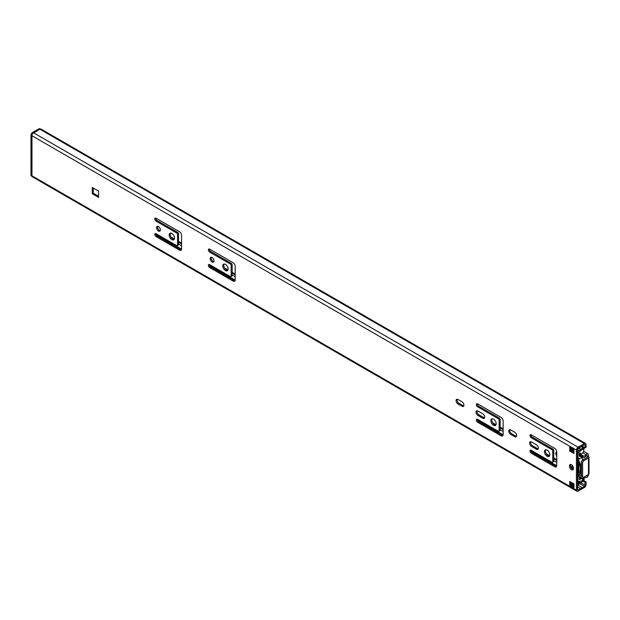 <?xml version="1.0" encoding="UTF-8"?>
<svg xmlns="http://www.w3.org/2000/svg" width="620" height="620" viewBox="0 0 620 620"><rect width="100%" height="100%" fill="white"/><g stroke="black" fill="none" stroke-linecap="round" stroke-linejoin="round"><path stroke-width="0.93" d="M477.601 403.86L501.061 417.4A2.961 1.713 60 0 1 503.153 421.026L503.153 434.574A2.961 1.713 60 0 1 502.541 435.93A2.961 1.713 60 0 1 501.061 435.782L477.601 422.243A1.775 1.023 60 0 1 476.439 420.67A1.775 1.023 60 0 1 476.718 419.252A1.775 1.023 60 0 1 477.601 419.337L498.294 431.28A1.186 0.682 60 0 0 498.883 431.342L499.89 430.761A1.186 0.682 60 0 0 500.139 430.218L499.131 430.799L499.131 420.159A1.186 0.682 60 0 0 498.294 418.709L477.601 406.767A1.775 1.023 60 0 1 476.439 405.201A1.775 1.023 60 0 1 476.718 403.775A1.775 1.023 60 0 1 477.601 403.86M576.445 490.157L576.445 450.112A2.372 1.372 -60 0 1 578.127 447.214L584.404 443.587A2.372 1.372 -60 0 1 585.59 443.471A2.372 1.372 -60 0 1 586.078 444.555L586.078 447.26L585.079 447.841L585.079 445.137A0.946 0.55 120 0 0 584.877 444.703A0.946 0.55 120 0 0 584.404 444.749L582.141 446.051A3.077 1.775 120 0 0 580.467 447.02L578.127 448.376A0.946 0.55 120 0 0 577.452 449.531L577.452 489.583A0.946 0.55 120 0 0 577.646 490.017A0.946 0.55 120 0 0 578.127 489.963L580.467 488.614A3.077 1.775 120 0 0 582.141 487.646L584.404 486.336A0.946 0.55 120 0 0 585.079 485.181L585.079 482.469L586.078 481.887L586.078 484.6A2.372 1.372 -60 0 1 584.404 487.498L578.127 491.125A2.372 1.372 -60 0 1 576.941 491.242A2.372 1.372 -60 0 1 576.445 490.157L31.961 175.801L31.961 135.757A2.372 1.372 -60 0 1 33.635 132.858L39.92 129.231A2.372 1.372 -60 0 1 41.106 129.115L585.59 443.471M544.453 451.647A3.79 2.185 60 0 1 545.236 449.911A3.79 2.185 60 0 1 548.158 450.926A3.79 2.185 60 0 1 549.808 454.739A3.79 2.185 60 0 1 549.025 456.475A3.79 2.185 60 0 1 546.104 455.46A3.79 2.185 60 0 1 544.453 451.647M490.839 420.693A3.79 2.185 60 0 1 491.621 418.957A3.79 2.185 60 0 1 494.543 419.972A3.79 2.185 60 0 1 496.202 423.786A3.79 2.185 60 0 1 495.411 425.521A3.79 2.185 60 0 1 492.497 424.506A3.79 2.185 60 0 1 490.839 420.693M222.781 265.933A3.79 2.185 60 0 1 223.572 264.197A3.79 2.185 60 0 1 226.494 265.213A3.79 2.185 60 0 1 228.144 269.026A3.79 2.185 60 0 1 227.362 270.762A3.79 2.185 60 0 1 224.44 269.747A3.79 2.185 60 0 1 222.781 265.933M210.133 258.633A2.728 1.573 60 0 1 210.699 257.385A2.728 1.573 60 0 1 212.799 258.114A2.728 1.573 60 0 1 213.985 260.857A2.728 1.573 60 0 1 213.427 262.105A2.728 1.573 60 0 1 211.327 261.369A2.728 1.573 60 0 1 210.133 258.633M569.493 465.814A2.728 1.573 60 0 1 570.059 464.566A2.728 1.573 60 0 1 572.159 465.295A2.728 1.573 60 0 1 573.353 468.038L573.353 468.619A2.728 1.573 60 0 1 572.787 469.867A2.728 1.573 60 0 1 570.687 469.139A2.728 1.573 60 0 1 569.493 466.395L570.501 465.232A2.728 1.573 60 0 1 570.656 464.442M92.287 187.48L98.565 191.107L98.565 197.4L92.287 193.773L92.287 187.48M531.549 441.975L536.409 444.772A2.728 1.573 60 0 1 538.191 447.175A2.728 1.573 60 0 1 537.773 449.361A2.728 1.573 60 0 1 536.409 449.229L531.549 446.423A2.728 1.573 60 0 1 529.767 444.021A2.728 1.573 60 0 1 530.185 441.835A2.728 1.573 60 0 1 531.549 441.975M531.216 434.814L554.668 448.353A2.961 1.713 60 0 1 556.76 451.98L556.76 465.527A2.961 1.713 60 0 1 556.148 466.883A2.961 1.713 60 0 1 554.668 466.736L531.216 453.189A1.775 1.023 60 0 1 530.054 451.624A1.775 1.023 60 0 1 530.325 450.205A1.775 1.023 60 0 1 531.216 450.291L551.909 462.233A1.186 0.682 60 0 0 552.497 462.295L553.505 461.714A1.186 0.682 60 0 0 553.745 461.171L552.745 461.753L552.745 451.112A1.186 0.682 60 0 0 551.909 449.663L531.216 437.712A1.775 1.023 60 0 1 530.054 436.147A1.775 1.023 60 0 1 530.325 434.729A1.775 1.023 60 0 1 531.216 434.814M552.745 461.753A1.186 0.682 60 0 1 552.497 462.295M482.794 418.275L477.935 415.47A2.728 1.573 60 0 1 476.16 413.067A2.728 1.573 60 0 1 476.579 410.882A2.728 1.573 60 0 1 477.935 411.021L482.794 413.827A2.728 1.573 60 0 1 484.577 416.221A2.728 1.573 60 0 1 484.158 418.407A2.728 1.573 60 0 1 482.794 418.275L483.802 417.694L478.942 414.889A2.728 1.573 60 0 1 477.175 410.758M499.131 430.799A1.186 0.682 60 0 1 498.883 431.342M514.708 436.697L510.694 434.38A2.728 1.573 60 0 1 508.911 431.977A2.728 1.573 60 0 1 509.33 429.792A2.728 1.573 60 0 1 510.694 429.931L514.708 432.249A2.728 1.573 60 0 1 516.491 434.651A2.728 1.573 60 0 1 516.072 436.837A2.728 1.573 60 0 1 514.708 436.697L515.716 436.116L511.694 433.799A2.728 1.573 60 0 1 509.927 429.668M458.002 399.512L462.024 401.83A2.728 1.573 60 0 1 463.807 404.232A2.728 1.573 60 0 1 463.388 406.418A2.728 1.573 60 0 1 462.024 406.278L458.002 403.961A2.728 1.573 60 0 1 456.219 401.558A2.728 1.573 60 0 1 456.638 399.373A2.728 1.573 60 0 1 458.002 399.512M209.63 249.147L233.089 262.694A2.961 1.713 60 0 1 235.181 266.321L235.181 279.86A2.961 1.713 60 0 1 234.569 281.216A2.961 1.713 60 0 1 233.089 281.069L209.63 267.53A1.775 1.023 60 0 1 208.475 265.964A1.775 1.023 60 0 1 208.746 264.538A1.775 1.023 60 0 1 209.63 264.624L230.322 276.574A1.186 0.682 60 0 0 230.919 276.629L231.919 276.047A1.186 0.682 60 0 0 232.167 275.505L231.159 276.086L231.159 265.445A1.186 0.682 60 0 0 230.322 263.996L209.63 252.053A1.775 1.023 60 0 1 208.475 250.488A1.775 1.023 60 0 1 208.746 249.062A1.775 1.023 60 0 1 209.63 249.147M231.159 276.086A1.186 0.682 60 0 1 230.919 276.629M169.175 234.98A3.79 2.185 60 0 1 169.958 233.244A3.79 2.185 60 0 1 172.879 234.259A3.79 2.185 60 0 1 174.538 238.072A3.79 2.185 60 0 1 173.747 239.808A3.79 2.185 60 0 1 170.826 238.793A3.79 2.185 60 0 1 169.175 234.98M156.527 227.679A2.728 1.573 60 0 1 157.093 226.432A2.728 1.573 60 0 1 159.185 227.16A2.728 1.573 60 0 1 160.379 229.904A2.728 1.573 60 0 1 159.813 231.151A2.728 1.573 60 0 1 157.713 230.423A2.728 1.573 60 0 1 156.527 227.679M156.023 218.201L179.475 231.74A2.961 1.713 60 0 1 181.575 235.368L181.575 248.907A2.961 1.713 60 0 1 180.955 250.263A2.961 1.713 60 0 1 179.475 250.116L156.023 236.577A1.775 1.023 60 0 1 154.861 235.011A1.775 1.023 60 0 1 155.132 233.585A1.775 1.023 60 0 1 156.023 233.678L176.716 245.621A1.186 0.682 60 0 0 177.305 245.675L178.312 245.101A1.186 0.682 60 0 0 178.552 244.559L177.553 245.133L177.553 234.499A1.186 0.682 60 0 0 176.716 233.042L156.023 221.1A1.775 1.023 60 0 1 154.861 219.534A1.775 1.023 60 0 1 155.132 218.108A1.775 1.023 60 0 1 156.023 218.201M177.553 245.133A1.186 0.682 60 0 1 177.305 245.675M569.749 451.065L569.749 447.291L573.934 449.709L573.934 453.483L569.749 451.065L570.749 450.484L570.749 448.113L573.934 450.291M573.934 483.856L573.934 487.622L569.749 485.204L569.749 481.438L573.934 483.856M582.01 446.075L585.079 447.841M576.941 491.242L32.457 176.886A2.372 1.372 -60 0 1 31.961 175.801M583.552 480.43L586.078 481.887M582.87 481.197L585.079 482.469M577.522 484.972L582.141 487.646M577.452 486.871L580.467 488.614M549.46 456.064A3.79 2.185 60 0 1 545.453 451.065A3.79 2.185 60 0 1 545.802 449.732M495.853 425.111A3.79 2.185 60 0 1 491.846 420.112A3.79 2.185 60 0 1 492.195 418.787M227.796 270.359A3.79 2.185 60 0 1 223.789 265.352A3.79 2.185 60 0 1 224.138 264.027M213.83 261.648A2.728 1.573 60 0 1 211.141 258.052A2.728 1.573 60 0 1 211.296 257.261M569.749 485.204A0.713 0.411 -60 0 1 570.253 484.336L570.749 484.05L573.934 485.886L570.749 484.05L570.749 482.019M573.934 452.321L570.749 450.484M573.19 469.41A2.728 1.573 60 0 1 570.501 465.814L570.501 465.232M98.565 196.238L93.287 193.192L93.287 188.061M538.175 448.903A2.728 1.573 60 0 1 537.416 448.647L532.557 445.842A2.728 1.573 60 0 1 530.782 441.711M556.566 466.434A2.961 1.713 60 0 1 555.675 466.155L532.216 452.608A1.775 1.023 60 0 1 530.984 450.182M530.984 434.705A1.775 1.023 60 0 0 532.216 437.131L552.908 449.082A1.186 0.682 60 0 1 553.745 450.531L553.745 461.171M484.569 417.95A2.728 1.573 60 0 1 483.802 417.694M500.139 430.218L500.139 419.577A1.186 0.682 60 0 0 499.302 418.128L478.609 406.185A1.775 1.023 60 0 1 477.377 403.752M502.952 435.488A2.961 1.713 60 0 1 502.061 435.201L478.609 421.662A1.775 1.023 60 0 1 477.377 419.229M516.483 436.379A2.728 1.573 60 0 1 515.716 436.116M463.791 405.961A2.728 1.573 60 0 1 463.032 405.697L459.009 403.38A2.728 1.573 60 0 1 457.235 399.249M234.98 280.775A2.961 1.713 60 0 1 234.097 280.488L210.637 266.949A1.775 1.023 60 0 1 209.405 264.515M209.405 249.038A1.775 1.023 60 0 0 210.637 251.472L231.33 263.415A1.186 0.682 60 0 1 232.167 264.872L232.167 275.505M174.181 239.405A3.79 2.185 60 0 1 170.182 234.399A3.79 2.185 60 0 1 170.531 233.074M160.224 230.694A2.728 1.573 60 0 1 157.526 227.098A2.728 1.573 60 0 1 157.689 226.308M181.373 249.821A2.961 1.713 60 0 1 180.482 249.535L157.031 235.995A1.775 1.023 60 0 1 155.791 233.57M155.791 218.093A1.775 1.023 60 0 0 157.031 220.519L177.715 232.469A1.186 0.682 60 0 1 178.552 233.918L178.552 244.559M570.253 447.578A0.713 0.411 -60 0 1 569.749 447.291M93.287 193.192L92.287 193.773M570.749 484.05L570.749 482.887L573.934 484.724M577.452 485.011L580.049 483.515L580.049 482.515M570.749 482.887L571.508 482.453M577.46 449.415L580.049 447.919L580.049 447.26M32.039 176.328L31.364 175.941A1.775 1.023 -60 0 1 31 175.127L31 134.842A1.775 1.023 -60 0 1 32.255 132.665L38.874 128.844A1.775 1.023 -60 0 1 39.765 128.758L40.292 129.061M578.538 459.296L578.305 459.281A1.542 0.891 -60 0 1 578.072 459.211A1.542 0.891 -60 0 1 577.755 458.506L578.088 451.879A4.503 2.596 120 0 0 580.979 450.391A3.077 1.775 -60 0 1 583.397 449.508A3.077 1.775 -60 0 1 583.521 449.593L584.288 448.407A4.503 2.596 120 0 0 584.11 448.283A4.503 2.596 120 0 0 580.568 449.562A3.077 1.775 -60 0 1 578.592 450.585A1.728 1 120 0 0 577.452 451.182M577.452 460.482A2.961 1.713 120 0 0 577.801 460.575L578.173 460.606M573.337 467.751A6.068 3.503 60 0 1 573.004 467.767A2.372 1.372 60 0 0 572.554 467.875L572.973 467.635M573.252 469.262L572.097 468.596A2.372 1.372 60 0 1 572.554 467.875M556.76 455.878A2.666 1.542 60 0 1 555.729 453.336A2.666 1.542 60 0 1 556.279 452.12A2.666 1.542 60 0 1 556.76 451.996M556.76 453.174A2.666 1.542 60 0 1 556.729 452.755A2.666 1.542 60 0 1 556.76 452.383M583.459 479.066A3.077 1.775 -60 0 1 580.979 481.104A4.503 2.596 120 0 0 578.088 482.957L577.755 476.71A1.542 0.891 -60 0 1 578.305 475.3L578.522 475.036M577.452 484.375A1.728 1 120 0 0 578.592 483.67A3.077 1.775 -60 0 1 580.568 482.399A4.503 2.596 120 0 0 584.288 479.26L583.552 478.966M578.173 474.122L577.801 474.587A2.961 1.713 120 0 0 577.452 475.075M211.025 267.173L211.025 266.709L216.551 269.901L216.551 270.367M583.645 478.888L584.288 479.26M212.032 267.755L212.032 267.29M212.97 268.297L213.373 268.065M581.444 474.517L579.181 477.322L579.181 479.02A1.069 0.612 120 0 0 579.406 479.508A1.069 0.612 120 0 0 580.591 478.64A2.488 1.434 -60 0 1 580.746 478.291M583.676 478.818A2.488 1.434 -60 0 1 581.467 481.043L577.755 481.632L577.755 477.284L580.002 474.176M581.529 456.893L581.529 457.575L580.018 458.443L577.755 457.924L577.755 453.577L581.467 449.887A2.488 1.434 -60 0 1 583.358 449.252A2.488 1.434 -60 0 1 583.862 450.182A1.186 0.682 -60 0 1 583.831 450.593A3.371 1.945 -60 0 1 582.273 453.298A1.186 0.682 -60 0 1 581.932 453.53A2.488 1.434 -60 0 1 580.87 453.561A2.488 1.434 -60 0 1 580.591 453.298A1.069 0.612 120 0 0 580.467 453.181A1.069 0.612 120 0 0 579.646 453.468A1.069 0.612 120 0 0 579.181 454.545L579.181 456.243L581.227 456.715M581.529 457.575A12.981 7.494 60 0 1 582.8 459.955M578.847 473.277L578.847 462.225A11.796 6.812 60 0 1 578.847 473.277M578.173 475.214A12.981 7.494 -120 0 0 578.507 475.044A12.981 7.494 -120 0 0 578.173 459.505L578.173 475.214M580.018 458.443L578.173 459.505M573.12 467.697A5.921 3.418 -120 0 1 572.648 467.457L572.648 465.914M572.214 465.357A7.804 4.503 -60 0 1 571.152 467.852M579.181 477.392L582.699 479.423A1.186 0.682 120 0 0 583.606 478.896A3.077 1.775 -60 0 1 586.032 477.539A2.131 1.232 120 0 0 587.589 476.749A2.131 1.232 120 0 0 588.396 474.742L588.396 474.517M579.607 476.726L582.699 478.516L582.699 479.423M587.225 475.199L586.698 476.044A4.735 2.736 120 0 0 585.706 476.075M588.481 458.025A1.775 1.023 0 0 0 589 457.304L589 473.75A1.775 1.023 180 0 1 588.481 474.471L588.481 458.025L583.87 460.691A1.775 1.023 120 0 0 582.614 462.869L582.614 476.408A1.775 1.023 120 0 0 582.986 477.222A1.775 1.023 120 0 0 583.87 477.129A4.735 2.736 120 0 0 582.699 478.516M589 457.304A1.775 1.023 0 0 0 588.481 456.576L588.396 454.762A2.131 1.232 120 0 0 587.954 453.786A2.131 1.232 120 0 0 586.032 454.693A3.077 1.775 -60 0 1 583.606 456.134A1.186 0.682 120 0 0 582.699 456.653L582.699 457.568A4.735 2.736 120 0 0 586.698 455.421L587.225 455.436L587.388 457.304L582.699 460.009A1.775 1.023 120 0 0 581.444 462.187L581.444 475.726A1.775 1.023 120 0 0 581.808 476.54L582.986 477.222M588.396 456.529L587.225 457.204M583.87 477.129L588.481 474.471M579.181 455.537L582.699 457.568M579.181 454.623L582.699 456.653M31.961 135.757L576.445 450.112M584.404 444.749L585.079 445.137M39.92 129.231L584.404 443.587M33.635 132.858L578.127 447.214M580.328 482.438L585.079 485.181M579.785 483.67L584.404 486.336M577.452 489.583L578.127 489.963M573.934 486.468L570.253 484.336M570.501 465.814L569.493 466.395M537.416 448.647L536.409 449.229M532.557 445.842L531.549 446.423M555.675 466.155L554.668 466.736M532.216 452.608L531.216 453.189M553.745 450.531L552.745 451.112M552.908 449.082L551.909 449.663M532.216 437.131L531.216 437.712M478.942 414.889L477.935 415.47M478.609 406.185L477.601 406.767M499.302 418.128L498.294 418.709M500.139 419.577L499.131 420.159M478.609 421.662L477.601 422.243M502.061 435.201L501.061 435.782M511.694 433.799L510.694 434.38M463.032 405.697L462.024 406.278M459.009 403.38L458.002 403.961M234.097 280.488L233.089 281.069M210.637 266.949L209.63 267.53M232.167 264.872L231.159 265.445M231.33 263.415L230.322 263.996M210.637 251.472L209.63 252.053M180.482 249.535L179.475 250.116M157.031 235.995L156.023 236.577M178.552 233.918L177.553 234.499M177.715 232.469L176.716 233.042M157.031 220.519L156.023 221.1M31.961 175.685L31 175.127M31.992 135.408L31 134.842M33.178 133.199L32.255 132.665M39.734 129.34L38.874 128.844M570.749 449.399L573.934 451.236M577.755 458.451L578.879 459.102M577.902 459.048L578.305 459.281M577.452 471.688L578.173 472.107M158.968 230.074L159.952 230.648M170.934 236.987L174.391 238.987M178.552 241.389L181.575 243.125M212.575 261.028L213.559 261.594M224.541 267.941L228.005 269.933M232.167 272.335L235.181 274.079M458.513 403.023L463.52 405.906M478.454 414.532L484.298 417.903M492.598 422.7L496.062 424.692M500.139 427.048L503.153 428.792M511.206 433.442L516.212 436.333M532.061 445.486L537.904 448.857M546.204 453.646L549.669 455.646M553.745 458.002L556.76 459.746M577.452 472.479L578.173 472.897M172.035 238.413L173.685 239.367M178.552 242.18L181.575 243.924M225.641 269.367L227.3 270.32M232.167 273.133L235.181 274.869M493.698 424.127L495.357 425.08M500.139 427.846L503.153 429.582M547.305 455.072L548.964 456.033M553.745 458.792L556.76 460.536M178.552 244.086L181.575 245.83M232.167 275.04L235.181 276.784M500.139 429.753L503.153 431.489M553.745 460.699L556.76 462.443M155.822 234.267L181.559 249.124M209.436 265.221L235.174 280.077M477.408 419.926L503.146 434.791M531.014 450.88L556.752 465.744M577.452 449.926L578.592 450.585M578.886 448.593L580.568 449.562M580.591 478.64L579.181 477.834M586.233 475.772L586.698 476.044M582.699 460.009L583.87 460.691M579.444 453.732L583.606 456.134M582.738 452.786L586.032 454.693M581.444 462.187L582.614 462.869M581.444 475.726L582.614 476.408M569.896 447.617L573.934 449.95M577.755 458.366L578.956 459.056M581.048 446.509L584.11 448.283M578.507 475.044L581.444 473.347M580.87 453.561L580.157 453.15M583.614 451.275L587.954 453.786"/></g></svg>
